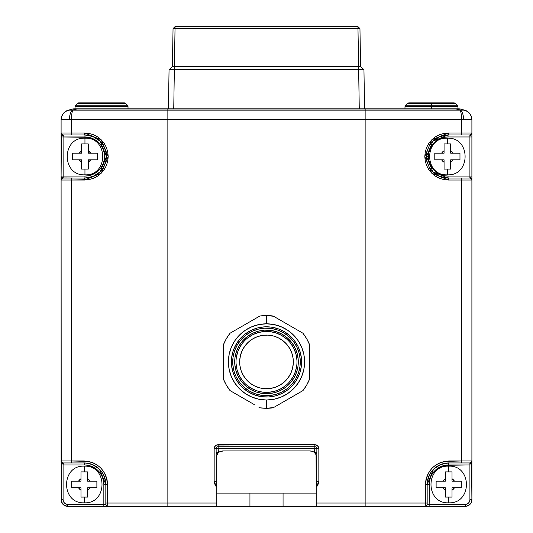 <?xml version="1.0" encoding="UTF-8"?>
<svg xmlns="http://www.w3.org/2000/svg" width="533" height="533" viewBox="0 0 533 533"><rect width="100%" height="100%" fill="white"/><g stroke="black" fill="none" stroke-linecap="round" stroke-linejoin="round"><path stroke-width="0.8" d="M107.513 506.35L283.063 506.35L249.937 506.35L249.937 493.098L283.063 493.098L283.063 506.35L465.269 506.35L467.807 505.844L469.953 504.411L471.392 502.259L471.898 499.727L471.898 119.745L461.591 119.745L461.591 132.99L471.572 132.99L471.898 133.863L471.898 119.745L471.372 116.554L469.84 113.696L467.481 111.484L469.84 113.696L471.372 116.554L471.898 119.745A9.94 9.94 0 0 0 464.529 110.144L467.481 111.484L460.372 109.032A6.623 6.623 0 0 0 458.66 108.805L74.34 108.805A6.623 6.623 0 0 0 72.628 109.032L68.517 110.138L72.508 110.138L76.659 109.032L73.048 110.144L167.115 110.144L167.115 109.032L72.628 109.032L65.519 111.484L63.16 113.696L61.628 116.554L63.16 113.696L65.519 111.484L68.471 110.144A9.94 9.94 0 0 0 61.102 119.745L61.102 133.863L61.428 132.99L71.409 132.99L71.409 119.745L71.409 132.99L84.574 132.99L89.158 133.437L93.541 134.749L97.619 136.901L101.21 139.806L104.168 143.364L106.387 147.461L107.746 151.892L108.206 156.535L107.739 161.159L106.373 165.603L104.148 169.687L101.19 173.238L97.592 176.143L93.528 178.282L89.124 179.594L71.409 180.034L71.409 460.965L88.478 461.405L92.882 462.724L96.953 464.869L100.537 467.767L103.502 471.339L105.707 475.409L107.08 479.86L107.539 484.484L107.539 503.039L167.115 503.039L167.115 119.745L61.102 119.745L61.628 116.554L61.102 119.745L61.102 461.838L61.428 460.965L71.409 460.965L71.409 180.034L61.428 180.034L61.102 179.161L61.228 501.02L63.047 504.411L66.438 506.223L106.653 506.35M448.046 134.982L448.046 136.968A19.548 19.548 0 0 0 428.499 156.515L426.513 156.515A21.533 21.533 0 0 1 448.046 134.982A21.533 21.533 0 0 0 426.513 156.515L432.896 141.212L439.878 136.588L448.046 134.982A1.985 0.38 -90 0 0 448.426 132.99L461.591 132.99L461.591 119.745L365.885 119.745L365.885 503.039L425.461 503.039L425.461 484.484L425.927 479.827L427.299 475.389L429.518 471.305L432.476 467.761L436.081 464.849L440.138 462.717L444.542 461.405L461.591 460.965L461.591 180.034L448.426 180.034L443.842 179.588L439.459 178.275L435.381 176.123L431.79 173.218L428.832 169.661L426.613 165.57L425.254 161.133L424.794 156.495L425.261 151.872L426.627 147.428L428.852 143.337L431.81 139.793L435.408 136.881L439.472 134.749L443.876 133.43L448.426 132.99L431.81 139.793L424.794 156.495L431.79 173.218L448.426 180.034L461.591 180.034L461.591 460.965L471.572 460.965L471.898 461.838L471.898 179.161L471.572 180.034L461.591 180.034L471.572 180.034L471.898 179.161A1.985 1.552 180 0 0 469.906 177.609L469.633 178.049A1.985 1.939 90 0 1 471.572 180.034A1.985 1.939 -90 0 0 469.633 178.049L461.145 178.049L469.633 178.049L469.906 177.609A1.985 1.552 0 0 1 471.898 179.161L471.898 176.057L448.046 176.057L444.229 175.683L440.564 174.571L437.187 172.765L434.222 170.333L431.79 167.375L429.984 163.991L428.872 160.326L428.499 156.515L428.872 152.698L429.984 149.033L431.79 145.656L434.222 142.691L437.187 140.259L440.564 138.453L444.229 137.341L448.046 136.968L469.906 136.968L469.906 177.609L469.906 176.057L471.898 176.057L471.898 136.968L448.046 136.968L448.046 134.982L469.633 134.982L448.046 134.982L432.896 141.212L426.513 156.495L432.883 171.806L448.046 178.049L439.872 176.436L432.883 171.806L426.513 156.495A21.533 21.533 0 0 0 448.046 178.049L461.145 178.049L448.046 178.049L448.046 176.057L469.906 176.057L469.906 136.968L471.898 136.968L471.898 133.863A1.985 1.552 180 0 1 469.906 135.415L469.906 136.968L469.906 135.415A1.985 1.552 0 0 0 471.898 133.863L471.572 132.99A1.985 1.939 90 0 1 469.633 134.982L469.906 135.415L469.633 134.982A1.985 1.939 -90 0 0 471.572 132.99L448.426 132.99A1.985 0.38 90 0 1 448.046 134.982M105.674 150.646A21.533 21.533 0 0 0 84.954 134.982L93.122 136.588L100.111 141.218L106.487 156.515L100.111 171.813L93.122 176.436L84.954 178.049A21.533 21.533 0 0 0 100.111 171.813A21.533 21.533 0 0 1 84.954 178.049L63.367 178.049L84.954 178.049L84.954 176.057L63.094 176.057L63.094 136.968L88.771 137.341L92.436 138.453L95.813 140.259L98.778 142.691L101.21 145.656L103.016 149.033L104.128 152.698L104.501 156.515L104.128 160.326L103.016 163.991L101.21 167.375L98.778 170.333L95.813 172.765L92.436 174.571L88.771 175.683L84.954 176.057A19.548 19.548 0 0 0 104.501 156.515A19.548 19.548 0 0 0 84.954 136.968L63.094 136.968L63.367 134.982L84.954 134.982L63.367 134.982A1.985 1.939 -90 0 1 61.428 132.99L61.102 176.057L84.954 176.057L84.954 178.049L63.154 177.942L63.094 136.968L61.102 136.968L63.094 136.968L63.094 135.415A1.985 1.552 180 0 1 61.102 133.863A1.985 1.552 0 0 0 63.094 135.415L63.367 134.982L71.855 134.982A1.985 0.44 -90 0 1 71.409 132.99L61.428 132.99A1.985 1.939 90 0 0 63.367 134.982M461.145 462.95L448.706 462.95L461.145 462.95A1.985 0.44 -90 0 0 461.591 460.965A1.985 0.44 90 0 1 461.145 462.95L469.633 462.95A1.985 1.939 -90 0 0 471.572 460.965L449.092 460.965C434.861 462.244 426.986 470.086 425.461 484.484L427.173 484.484L433.562 469.173L440.544 464.556L448.706 462.95L448.706 464.943A19.548 19.548 0 0 0 429.158 484.484L427.173 484.484L427.173 504.365A1.985 1.985 0 0 1 425.187 506.35L466.562 506.223L469.953 504.411L471.392 502.259L471.898 499.727A6.623 6.623 0 0 1 465.269 506.35A6.623 6.623 0 0 0 471.898 499.727L471.572 460.965A1.985 1.939 90 0 1 469.633 462.95L461.145 462.95L469.633 462.95L469.906 463.39L469.906 499.727L469.553 501.5L468.547 503.005L467.048 504.011L465.269 504.365L429.158 504.365L429.538 480.673L430.651 477.008L432.456 473.624L434.888 470.666L437.846 468.234L441.224 466.428L444.895 465.316L469.906 464.943L448.706 464.943L448.706 462.95A21.533 21.533 0 0 0 427.986 478.614M92.469 464.563L99.451 469.187L105.827 484.484L105.827 504.365L67.731 504.365L67.731 506.35L67.731 504.365A4.637 4.637 0 0 1 63.094 499.727L61.102 499.727A6.623 6.623 0 0 0 67.731 506.35L107.813 506.35A1.985 1.985 0 0 1 105.827 504.365L105.827 484.484L103.842 484.484L103.842 504.365L67.731 504.365L65.952 504.011L64.453 503.005L63.447 501.5L63.094 499.727L63.094 464.943L84.294 464.943L88.105 465.316L91.776 466.428L95.154 468.234L98.112 470.666L100.544 473.624L102.349 477.008L103.462 480.673L103.842 484.484A19.548 19.548 0 0 0 84.294 464.943L63.094 464.943L63.367 462.95L84.294 462.95L63.367 462.95A1.985 1.939 -90 0 1 61.428 460.965L61.228 501.02L62.221 503.405L64.047 505.231L67.731 506.35A6.623 6.623 0 0 1 61.102 499.727L63.094 499.727L63.094 464.943L61.102 464.943L63.094 464.943L63.094 463.39A1.985 1.552 180 0 1 61.102 461.838A1.985 1.552 0 0 0 63.094 463.39L63.367 462.95L71.855 462.95A1.985 0.44 -90 0 1 71.409 460.965L61.428 460.965A1.985 1.939 90 0 0 63.367 462.95M105.014 478.621A21.533 21.533 0 0 0 84.294 462.95L84.294 464.943L84.294 462.95A21.533 21.533 0 0 1 105.827 484.484L107.539 484.484C106.027 470.099 98.152 462.258 83.908 460.965L71.409 460.965A1.985 0.44 90 0 0 71.855 462.95L84.294 462.95A1.985 0.386 -90 0 1 83.908 460.965A1.985 0.386 90 0 0 84.294 462.95C97.279 464.143 104.455 471.325 105.827 484.484L103.842 484.484L103.842 506.35L103.842 504.365L105.827 504.365A1.985 1.985 0 0 0 107.813 506.35L249.937 506.35L249.937 493.098L216.804 493.098L216.804 455.615L217.924 453.017L219.749 451.724L223.434 450.931L309.566 450.931L223.434 450.931A6.623 4.684 180 0 0 216.804 455.615L216.804 506.35L216.804 493.098L283.063 493.098L283.063 506.35L425.187 506.35A1.985 1.985 0 0 0 427.173 504.365L427.173 484.484A21.533 21.533 0 0 1 448.706 462.95A1.985 0.386 -90 0 0 449.092 460.965A1.985 0.386 90 0 1 448.706 462.95C435.734 464.13 428.559 471.312 427.173 484.484L429.158 484.484L429.158 504.365L427.173 504.365L429.158 504.365L429.158 506.35L429.158 504.365L465.269 504.365L465.269 506.35L465.269 504.365A4.637 4.637 0 0 0 469.906 499.727L471.898 499.727L469.906 499.727L469.906 464.943L471.898 464.943L469.906 464.943L469.906 463.39A1.985 1.552 0 0 0 471.898 461.838A1.985 1.552 180 0 1 469.906 463.39L469.633 462.95M427.173 484.484L425.461 484.484L425.461 503.039L316.196 503.039L365.885 503.039L365.885 119.745L167.115 119.745L167.115 503.039L216.804 503.039L167.115 503.039L167.115 506.35L167.115 503.039L107.539 503.039L107.539 484.484L105.827 484.484M214.159 481.672L214.159 448.706L215.319 445.894L216.611 445.035L314.87 444.729L317.681 445.894L318.841 448.706L318.841 481.672L317.681 485.65L316.196 486.975L318.841 481.672L316.855 481.672L316.855 448.706L316.855 481.672L316.196 484.817L316.855 481.672L318.841 481.672L318.841 448.706L316.855 448.706L318.841 448.706A3.978 3.978 0 0 0 314.87 444.729L314.87 446.721A1.985 1.985 0 0 1 316.855 448.706L314.87 448.706L314.537 452.524L314.87 446.721A1.985 1.985 0 0 1 316.855 448.706L218.13 448.706L314.87 448.706L314.87 444.729L218.13 444.729L218.13 446.721L314.87 446.721L218.13 446.721L218.13 444.729A3.978 3.978 0 0 0 214.159 448.706L214.159 481.672L216.804 486.975L215.319 485.65L214.159 481.672L216.145 481.672L216.145 448.706A1.985 1.985 0 0 1 218.13 446.721L218.13 448.706L218.13 446.721A1.985 1.985 0 0 0 216.145 448.706L214.159 448.706L218.13 448.706L216.145 448.706L216.145 481.672L214.159 481.672M365.885 109.032L365.885 110.144L459.952 110.144L456.341 109.032L167.115 109.032L167.115 110.144L365.885 110.144L365.885 108.805L74.34 108.805A6.623 6.623 0 0 0 72.628 109.032L76.659 109.032A6.623 1.432 -90 0 1 77.032 108.805A6.623 1.432 90 0 0 76.659 109.032L456.341 109.032L460.492 110.138L464.483 110.138L460.372 109.032L456.341 109.032A6.623 1.432 -90 0 0 455.968 108.805L365.885 109.032M218.463 452.524L218.13 448.706L218.13 452.524L216.145 452.524A1.985 1.406 180 0 0 217.324 453.803L216.145 452.524L218.463 452.524M460.372 109.032A6.623 6.623 0 0 0 458.66 108.805L455.968 108.805A6.623 1.432 90 0 1 456.341 109.032L460.106 108.992M61.288 119.732L61.102 119.745A9.94 9.94 0 0 1 68.471 110.144L68.517 110.138A9.94 9.787 75 0 0 61.288 119.732A9.94 9.787 -105 0 1 68.517 110.138L72.508 110.138A9.94 3.804 92.8 0 0 69.283 119.732A9.94 3.804 -87.2 0 1 72.508 110.138L73.048 110.144A9.94 2.205 90 0 0 71.409 119.745A9.94 2.205 -90 0 1 73.048 110.144L167.115 110.144L167.115 119.745L167.115 110.144L365.885 110.144L365.885 119.745L365.885 110.144L459.952 110.144A9.94 2.205 90 0 1 461.591 119.745A9.94 2.205 -90 0 0 459.952 110.144L460.492 110.138A9.94 3.804 87.2 0 1 463.717 119.732A9.94 3.804 -92.8 0 0 460.492 110.138L464.483 110.138A9.94 9.787 105 0 1 471.712 119.732A9.94 9.787 -75 0 0 464.483 110.138L464.529 110.144A9.94 9.94 0 0 1 471.898 119.745L471.712 119.732M69.283 119.732L463.717 119.732M428.499 156.515A19.548 19.548 0 0 0 448.046 176.057L448.046 178.049A21.533 21.533 0 0 1 426.513 156.515L428.499 156.515M63.367 178.049A1.985 1.939 90 0 0 61.428 180.034A1.985 1.939 -90 0 1 63.367 178.049L63.094 177.609A1.985 1.552 180 0 0 61.102 179.161A1.985 1.552 0 0 1 63.094 177.609L63.094 176.057L61.102 176.057L61.428 180.034L84.574 180.034L101.19 173.238L108.206 156.535L101.21 139.806L84.574 132.99A1.985 0.38 90 0 0 84.954 134.982A1.985 0.38 -90 0 1 84.574 132.99L71.409 132.99A1.985 0.44 90 0 0 71.855 134.982L84.954 134.982L84.954 136.968L84.954 134.982A21.533 21.533 0 0 1 106.487 156.515C105.121 169.661 97.939 176.836 84.954 178.049A1.985 0.38 90 0 0 84.574 180.034A1.985 0.38 -90 0 1 84.954 178.049M71.409 180.034A1.985 0.44 -90 0 1 71.855 178.049A1.985 0.44 90 0 0 71.409 180.034M84.954 134.982C97.939 136.188 105.121 143.37 106.487 156.515M461.145 178.049A1.985 0.44 90 0 1 461.591 180.034A1.985 0.44 -90 0 0 461.145 178.049L448.046 178.049A1.985 0.38 90 0 1 448.426 180.034A1.985 0.38 -90 0 0 448.046 178.049M461.145 134.982A1.985 0.44 -90 0 0 461.591 132.99A1.985 0.44 90 0 1 461.145 134.982L469.633 134.982M425.461 503.039L427.173 503.039L425.461 503.039L425.187 506.35L425.461 503.039M105.827 503.039L107.539 503.039L107.813 506.35L107.539 503.039L105.827 503.039M216.298 483.291L216.145 481.672L216.804 484.817L216.298 483.291M315.676 453.803A1.985 1.406 180 0 0 316.855 452.524L314.87 452.524L316.855 452.524L315.676 453.803M365.885 503.039L365.885 506.35L365.885 503.039M309.566 450.931L312.105 451.291L314.25 452.304L316.062 454.702L316.196 493.098L283.063 493.098L316.196 493.098L316.196 506.35L316.196 455.615A6.623 4.684 180 0 0 309.566 450.931M458.98 108.952L458.433 108.952M447.38 174.837L447.38 169.101L444.069 169.101L444.069 162.252A6.623 6.623 0 0 1 441.644 159.827L434.795 159.827L434.795 153.198L441.644 153.198A6.623 6.623 0 0 1 444.069 150.772L444.069 143.923L447.38 143.923L447.38 138.194L447.38 143.923L450.691 143.923L450.691 150.772L453.117 153.198L450.691 153.198L450.691 150.772A6.623 6.623 0 0 1 453.117 153.198L459.972 153.198L459.972 159.827L453.117 159.827L450.691 162.252L450.691 159.827L453.117 159.827A6.623 6.623 0 0 1 450.691 162.252L450.691 169.101L447.38 169.101L447.38 174.837C423.768 176.05 423.768 136.981 447.38 138.187C470.999 136.981 470.999 176.05 447.38 174.837M441.644 159.827L444.069 159.827L444.069 162.252L441.644 159.827L434.795 159.827L444.069 159.827L444.069 169.094L450.691 169.101L450.691 162.252L450.691 169.101L444.069 169.101L444.069 162.252M434.795 159.827L434.795 153.198L441.644 153.198L444.069 150.772L444.069 153.198L441.644 153.198L444.069 153.198L444.069 143.923L450.691 143.923L444.069 143.923M444.069 143.93L444.069 150.772M450.691 143.923L450.691 153.198L459.972 153.198L459.972 159.827L450.691 159.827L450.691 162.252M450.691 150.772L450.691 143.93M459.959 153.198L453.117 153.198M453.117 159.827L459.959 159.827M434.795 153.198L441.644 153.198M84.294 466.162L84.294 471.898L87.605 471.898L87.605 478.747A6.623 6.623 0 0 1 90.03 481.172L96.879 481.172L96.879 487.795L90.03 487.795A6.623 6.623 0 0 1 87.605 490.22L87.605 497.076L84.294 497.076L84.294 502.806L84.294 497.076L80.983 497.076L80.983 490.22L78.558 487.795L80.983 487.795L80.983 490.22A6.623 6.623 0 0 1 78.558 487.795L71.702 487.795L71.702 481.172L78.558 481.172L80.983 478.747L80.983 481.172L78.558 481.172A6.623 6.623 0 0 1 80.983 478.747L80.983 471.898L84.294 471.898L84.294 466.162C107.906 464.949 107.906 504.018 84.294 502.812C60.675 504.018 60.675 464.949 84.294 466.162M90.03 481.172L87.605 481.172L87.605 478.747L90.03 481.172L96.879 481.172L87.605 481.172L87.605 471.905L80.983 471.898L80.983 478.747L80.983 471.898L87.605 471.898L87.605 478.747M96.879 481.172L96.879 487.795L90.03 487.795L87.605 490.22L87.605 487.795L90.03 487.795L87.605 487.795L87.605 497.076L80.983 497.076L87.605 497.076M87.605 497.069L87.605 490.22M80.983 497.076L80.983 487.795L71.702 487.795L71.702 481.172L80.983 481.172L80.983 478.747M80.983 490.22L80.983 497.069M71.715 487.795L78.558 487.795M78.558 481.172L71.715 481.172M96.879 487.795L90.03 487.795M448.706 466.162L448.706 471.898L452.017 471.898L452.017 478.747A6.623 6.623 0 0 1 454.442 481.172L461.298 481.172L461.298 487.795L454.442 487.795A6.623 6.623 0 0 1 452.017 490.22L452.017 497.076L448.706 497.076L448.706 502.806L448.706 497.076L445.395 497.076L445.395 490.22L442.97 487.795L445.395 487.795L445.395 490.22A6.623 6.623 0 0 1 442.97 487.795L436.121 487.795L436.121 481.172L442.97 481.172L445.395 478.747L445.395 481.172L442.97 481.172A6.623 6.623 0 0 1 445.395 478.747L445.395 471.898L448.706 471.898L448.706 466.162C472.325 464.949 472.325 504.018 448.706 502.812C425.094 504.018 425.094 464.949 448.706 466.162M461.285 481.172L452.017 481.172L452.017 478.747L454.442 481.172L461.298 481.172L461.298 487.795L454.442 487.795L452.017 490.22L452.017 487.795L454.442 487.795L452.017 487.795L452.017 497.076L445.395 497.076L452.017 497.076M452.017 497.069L452.017 490.22M445.395 497.076L445.395 487.795L436.121 487.795L442.97 487.795M445.395 490.22L445.395 497.069M436.121 487.795L436.121 481.172L445.395 481.172L445.395 471.898L445.395 478.747M442.97 481.172L436.127 481.172M445.395 471.898L452.017 471.898L445.395 471.898M452.017 478.747L452.017 471.905L452.017 481.172L454.442 481.172M454.442 487.795L461.285 487.795M84.954 138.194L84.954 143.923L88.271 143.923L88.271 150.772A6.623 6.623 0 0 1 90.697 153.198L97.546 153.198L97.546 159.827L90.697 159.827A6.623 6.623 0 0 1 88.271 162.252L88.271 169.101L84.954 169.101L84.954 174.837L84.954 169.101L81.642 169.101L81.642 162.252L79.217 159.827L81.642 159.827L81.642 162.252A6.623 6.623 0 0 1 79.217 159.827L72.368 159.827L72.368 153.198L79.217 153.198L81.642 150.772L81.642 153.198L79.217 153.198A6.623 6.623 0 0 1 81.642 150.772L81.642 143.923L84.954 143.923L84.954 138.194C108.572 136.981 108.572 176.05 84.954 174.837C61.342 176.05 61.342 136.981 84.954 138.187M90.697 153.198L88.271 153.198L88.271 150.772L90.697 153.198L97.546 153.198L88.271 153.198L88.271 143.93M97.546 153.198L97.546 159.827L90.697 159.827L88.271 162.252L88.271 159.827L90.697 159.827L88.271 159.827L88.271 169.101L88.271 162.252M88.271 169.101L81.642 169.101L88.271 169.101M81.642 162.252L81.642 169.094L81.642 159.827L72.368 159.827L72.368 153.198L81.642 153.198L81.642 143.923L88.271 143.923L81.642 143.923M72.375 159.827L79.217 159.827M79.217 153.198L72.375 153.198M81.642 143.93L81.642 150.772M88.271 143.923L88.271 150.772M97.546 159.827L90.697 159.827M123.783 102.842L78.824 102.842A1.985 1.985 0 0 0 77.418 103.429L125.621 103.429A1.985 1.985 0 0 0 124.216 102.842L79.257 102.842M124.216 102.842A1.985 1.985 0 0 1 125.621 103.429L127.44 105.248L75.599 105.248A1.985 1.985 0 0 0 75.02 106.653L128.02 106.653A1.985 1.985 0 0 0 127.44 105.248L125.621 103.429L77.418 103.429L75.599 105.248L127.44 105.248A1.985 1.985 0 0 1 128.02 106.653L75.02 106.653L75.02 108.805L75.02 106.653A1.985 1.985 0 0 1 75.599 105.248L77.418 103.429A1.985 1.985 0 0 1 78.824 102.842M128.02 108.805L128.02 106.653L128.02 108.805M454.176 102.842L407.379 103.429L431.477 103.429L431.477 105.248L431.477 103.429L455.582 103.429L454.176 102.842L431.477 102.842L431.477 103.429L455.582 103.429L457.401 105.248L431.477 105.248L431.477 106.653L457.98 106.653L431.477 106.653L431.477 108.805L431.477 106.653L404.98 106.653L431.477 106.653L431.477 105.248L457.401 105.248L457.98 106.653L457.98 108.805M431.477 102.842L408.784 102.842L431.477 102.842M404.98 108.805L404.98 106.653L405.56 105.248L431.477 105.248L405.56 105.248L407.379 103.429L408.784 102.842M273.596 407.545L266.5 408.291L259.877 407.812A46.378 46.378 0 0 0 266.5 408.291L266.5 400.01A38.096 38.096 0 0 1 228.404 361.907A38.096 38.096 0 0 1 266.5 323.811L266.5 315.529A46.378 46.378 0 0 0 259.877 316.009L230.056 333.218A46.378 46.378 0 0 0 223.434 344.698L223.434 379.123A46.378 46.378 0 0 0 230.056 390.602L245.533 399.537M282.403 334.364L281.737 335.517A30.481 30.481 0 0 1 292.897 377.151A30.481 30.481 0 0 1 251.263 388.304L250.597 389.45A31.8 31.8 0 0 0 294.043 377.81A31.8 31.8 0 0 0 282.403 334.364L287.467 338.002L291.731 342.552L295.022 347.842L297.221 353.679L298.233 359.828L298.034 366.064L296.615 372.134L294.043 377.81L290.412 382.881L285.861 387.138L280.565 390.436L274.728 392.628L268.579 393.647L262.349 393.441L256.28 392.028L250.597 389.45L245.533 385.819L241.269 381.268L237.978 375.978L235.779 370.142L234.767 363.992L234.966 357.756L236.386 351.687L238.957 346.01L242.588 340.94L247.139 336.676L252.435 333.385L258.272 331.193L264.421 330.174L270.651 330.38L276.72 331.793L282.403 334.364A31.8 31.8 0 0 0 238.957 346.01A31.8 31.8 0 0 0 250.597 389.45L251.263 388.304A30.481 30.481 0 0 1 240.103 346.67A30.481 30.481 0 0 1 281.737 335.517A30.481 30.481 0 0 1 292.897 377.151A30.481 30.481 0 0 1 251.263 388.304A30.481 30.481 0 0 1 240.103 346.67A30.481 30.481 0 0 1 281.737 335.517L282.403 334.364M295.762 378.803L296.914 379.469A35.118 35.118 0 0 0 284.056 331.499A35.118 35.118 0 0 0 236.086 344.351L237.238 345.018A33.792 33.792 0 0 1 283.396 332.645A33.792 33.792 0 0 1 295.762 378.803A33.792 33.792 0 0 1 249.604 391.175A33.792 33.792 0 0 1 237.238 345.018L236.086 344.351L233.247 350.621L231.682 357.323L231.462 364.206L232.581 371.001L235.006 377.444L238.637 383.287L243.348 388.31L248.944 392.321L255.214 395.16L261.916 396.725L268.799 396.952L275.588 395.832L282.03 393.407L287.88 389.77L292.903 385.066L296.914 379.469A35.118 35.118 0 0 1 248.944 392.321A35.118 35.118 0 0 1 236.086 344.351A35.118 35.118 0 0 1 284.056 331.499A35.118 35.118 0 0 1 296.914 379.469L299.753 373.2L301.318 366.491L301.538 359.615L300.419 352.819L297.994 346.377L294.363 340.534L289.652 335.51L284.056 331.499L277.786 328.654L271.084 327.095L264.201 326.869L257.412 327.988L250.97 330.413L245.12 334.051L240.097 338.755L236.086 344.351A35.118 35.118 0 0 0 248.944 392.321A35.118 35.118 0 0 0 296.914 379.469L295.762 378.803L298.5 372.774L299.999 366.318L300.219 359.702L299.14 353.166L296.808 346.963L293.31 341.34L288.779 336.503L283.396 332.645L277.36 329.914L270.911 328.408L264.288 328.188L257.752 329.267L251.556 331.606L245.926 335.104L241.096 339.628L237.238 345.018L234.5 351.047L233.001 357.496L232.781 364.119L233.86 370.655L236.192 376.858L239.69 382.481L244.221 387.318L249.604 391.175L255.64 393.907L262.089 395.413L268.712 395.626L275.248 394.547L281.444 392.215L287.074 388.717L291.904 384.193L295.762 378.803M285.055 386.092L279.978 389.243L274.388 391.349L268.492 392.321L274.388 391.349L279.978 389.243M262.522 392.128L256.706 390.769L251.263 388.304L256.706 390.769M242.322 380.462L239.164 375.392L237.058 369.795L236.086 363.906L237.058 369.795L239.164 375.392M236.286 357.929L237.638 352.113L240.103 346.67L237.638 352.113M247.945 337.729L253.022 334.577L258.612 332.472L264.508 331.499L258.612 332.472L253.022 334.577M270.478 331.693L276.294 333.052L281.737 335.517L276.294 333.052M290.678 343.359L293.836 348.429L295.942 354.019L296.914 359.915L295.942 354.019L293.836 348.429M296.714 365.885L295.362 371.708L292.897 377.151L295.362 371.708M301.618 361.907L301.538 364.206M301.145 367.63L300.419 371.001M299.366 374.279L298.946 375.345M295.695 381.421L294.363 383.287M292.131 385.912L291.331 386.738M286.008 391.109L284.056 392.321M280.991 393.894L277.786 395.16M274.475 396.106L273.349 396.352M266.5 397.025L264.201 396.952M260.777 396.559L257.412 395.832M254.128 394.773L253.062 394.353M246.992 391.109L245.12 389.77M242.495 387.538L241.669 386.738M237.305 381.421L236.086 379.469M234.513 376.405L233.247 373.2M232.301 369.882L232.062 368.763M231.382 361.907L231.462 359.615M231.855 356.191L232.581 352.819M233.634 349.541L234.054 348.469M237.305 342.399L238.637 340.534M240.869 337.902L241.669 337.076M246.992 332.712L248.944 331.499M252.009 329.927L255.214 328.654M258.525 327.708L259.651 327.469M266.5 326.796L268.799 326.869M272.223 327.262L275.588 327.988M278.872 329.048L279.938 329.467M286.008 332.712L287.88 334.051M290.505 336.283L291.331 337.076M295.695 342.399L296.914 344.351M298.487 347.416L299.753 350.621M300.699 353.939L300.938 355.058M280.898 320.493L280.485 320.253M252.529 320.246L252.089 320.5M280.471 403.574L280.911 403.321M252.102 403.328L252.515 403.561M244.061 398.684L254.288 404.587M223.434 370.149L223.434 370.622M237.372 394.82L237.785 395.06M223.434 353.179L223.434 353.685M237.831 328.734L237.418 328.968M223.434 379.123A46.378 46.378 0 0 0 230.056 390.602L226.332 385.099L223.434 379.123L223.434 344.698L226.332 338.721L230.056 333.218L259.877 316.009L266.5 315.529L273.596 316.276M288.939 325.137L302.944 333.218L306.668 338.721L309.566 344.698A46.378 46.378 0 0 0 302.944 333.218L273.123 316.009A46.378 46.378 0 0 0 266.5 315.529A46.378 46.378 0 0 1 273.123 316.009L302.944 333.218A46.378 46.378 0 0 1 309.566 344.698L309.566 353.026L309.566 344.698M309.566 379.123L306.668 385.099L302.944 390.602A46.378 46.378 0 0 0 309.566 379.123L309.566 353.026L309.566 379.123A46.378 46.378 0 0 1 302.944 390.602L295.728 394.766L302.944 390.602M295.595 328.981L295.155 328.728M309.566 353.672L309.566 353.192M309.566 370.642L309.566 370.135M295.169 395.086L295.582 394.853M259.877 316.009A46.378 46.378 0 0 1 266.5 315.529L266.5 323.811A38.096 38.096 0 0 1 304.596 361.907A38.096 38.096 0 0 1 266.5 400.01L266.5 408.291A46.378 46.378 0 0 0 273.123 407.812L295.728 394.766L273.123 407.812A46.378 46.378 0 0 1 259.877 407.812L258.938 407.272M235.646 329.994L244.4 324.943M245.873 324.091L254.294 319.227M278.712 319.227L287.467 324.284M223.434 344.698A46.378 46.378 0 0 1 230.056 333.218M266.5 323.811L273.935 324.544L281.078 326.709L287.667 330.233L293.436 334.971L298.18 340.747L301.698 347.329L303.863 354.478L304.596 361.907L303.863 369.342L301.698 376.491L298.18 383.074L293.436 388.85L287.667 393.587L281.078 397.105L273.935 399.277L266.5 400.01L259.065 399.277L251.922 397.105L245.333 393.587L239.564 388.85L234.82 383.074L231.302 376.491L229.137 369.342L228.404 361.907L229.137 354.478L231.302 347.329L234.82 340.747L239.564 334.971L245.333 330.233L251.922 326.709L259.065 324.544L266.5 323.811M234.5 351.047L237.238 345.018M277.36 329.914L283.396 332.645M255.64 393.907L249.604 391.175M246.406 384.826L251.263 388.304M289.412 382.008L292.897 377.151M286.594 338.995L281.737 335.517M243.588 341.813L240.103 346.67M175.031 26.65L357.969 26.65L357.969 28.602L359.955 28.602L357.969 26.65L359.955 28.602L357.969 28.602L358.649 66.405L357.969 28.602L175.031 28.602L175.031 26.65L173.045 28.602L175.031 28.602L175.031 26.65L357.969 26.65L357.969 28.602L173.045 28.602L175.031 26.65M360.588 66.458L359.955 28.602L360.588 66.458L358.682 66.405L358.649 69.716L363.946 69.716L360.535 66.405L358.649 66.405L359.262 108.805L358.649 69.716L174.351 69.716L174.318 66.405L172.465 66.405L169.054 69.716L174.351 69.716L169.048 69.716L172.465 66.405L174.318 66.405L174.351 69.716L363.952 69.716L364.559 108.805L363.952 69.716L360.535 66.405M174.404 66.458L175.031 28.602L174.404 66.458L358.596 66.458L174.404 66.458M173.045 28.602L172.412 66.458L173.045 28.602M169.048 69.716L168.441 108.805L169.048 69.716M173.738 108.805L174.351 69.716L173.738 108.805M275.368 387.238A26.837 26.837 0 0 1 241.176 370.781A26.837 26.837 0 0 1 257.632 336.583A26.837 26.837 0 0 1 291.824 353.039A26.837 26.837 0 0 1 275.368 387.238L280.138 385.019L284.389 381.914L287.947 378.037L290.678 373.546L292.484 368.603L293.29 363.406L293.07 358.149L291.824 353.039L289.606 348.269L286.501 344.025L282.63 340.467L278.139 337.729L273.196 335.923L267.999 335.117L262.742 335.344L257.632 336.583L252.862 338.801L248.611 341.906L245.053 345.777L242.322 350.274L240.516 355.211L239.71 360.415L239.93 365.671L241.176 370.781L243.394 375.552L246.499 379.796L250.37 383.354L254.861 386.092L259.804 387.897L265.001 388.704L270.258 388.477L275.368 387.238M245.053 345.777L242.322 350.274L240.516 355.211M250.37 383.354L254.861 386.092L259.804 387.897M287.947 378.037L290.678 373.546L292.484 368.603M282.63 340.467L278.139 337.729L273.196 335.923M457.401 105.248L457.98 106.653"/></g></svg>
